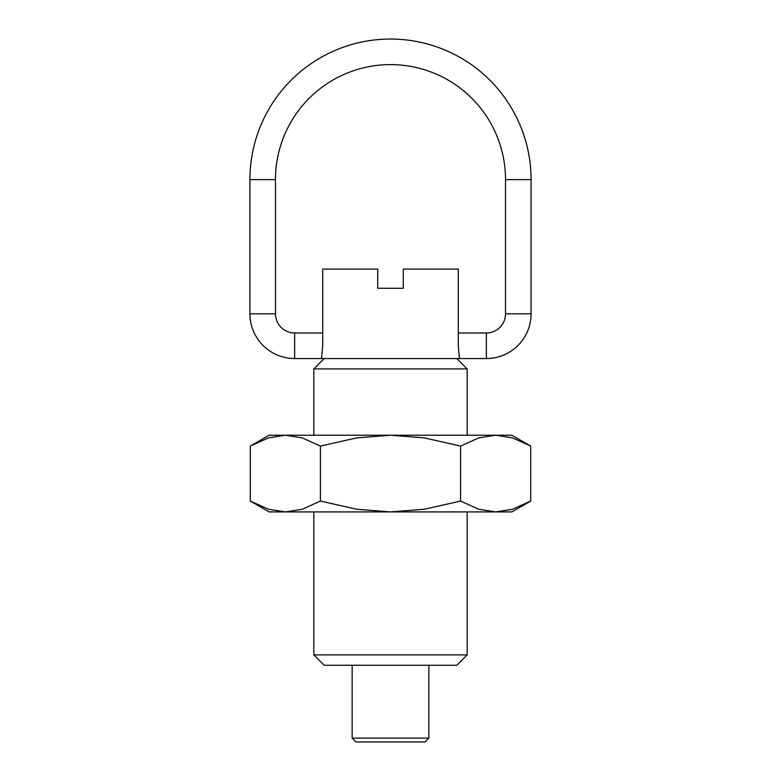 <?xml version="1.0" encoding="UTF-8"?>
<svg xmlns="http://www.w3.org/2000/svg" width="781" height="781" viewBox="0 0 781 781"><rect width="100%" height="100%" fill="white"/><g stroke="black" fill="none" stroke-linecap="round" stroke-linejoin="round"><path stroke-width="1.17" d="M313.816 511.906L313.816 654.898L467.184 654.898L467.184 511.906M467.184 435.232L467.184 368.925L456.934 358.674M324.066 358.674L313.816 368.925L313.816 435.232M467.184 654.898L456.807 665.266L324.193 665.266L313.816 654.898M403.279 288.257L377.721 288.257L377.721 269.094L322.709 269.094L322.709 345.768L321.508 358.547L459.492 358.547L458.291 345.768L458.291 269.094L403.279 269.094L403.279 288.257L377.721 288.257M459.492 358.547L321.508 358.547M467.184 368.925L313.816 368.925M249.92 313.816L249.92 179.63A140.58 140.58 0 0 1 390.5 39.05A140.58 140.58 0 0 1 531.08 179.63L531.08 313.816A44.732 44.732 0 0 1 486.348 358.547L486.348 332.989A19.174 19.174 0 0 0 505.522 313.816L505.522 179.63A115.022 115.022 0 0 0 390.5 64.608A115.022 115.022 0 0 0 275.478 179.63L275.478 313.816L249.92 313.816A44.732 44.732 0 0 0 294.652 358.547L294.652 332.989A19.174 19.174 0 0 1 275.478 313.816M352.163 665.266L352.163 738.113L355.99 741.95L425.01 741.95L428.837 738.113L428.837 665.266M352.163 738.113L428.837 738.113M530.689 446.078L511.906 435.232L495.642 435.232L512.531 437.887L530.689 446.078L530.689 501.07L512.531 509.251L495.642 511.906L478.763 509.251L460.595 501.07L424.268 509.251L390.5 511.906L511.906 511.906L530.689 501.07M269.094 435.232L250.31 446.078L268.469 437.887L285.358 435.232L390.5 435.232L424.268 437.887L460.595 446.078L478.763 437.887L495.642 435.232L390.5 435.232L356.732 437.887L320.405 446.078L302.237 437.887L285.358 435.232L269.094 435.232M250.31 501.07L269.094 511.906L390.5 511.906L356.732 509.251L320.405 501.07L302.237 509.251L285.358 511.906L268.469 509.251L250.31 501.07L250.31 446.078M320.405 501.07L320.405 446.078M460.595 501.07L460.595 446.078M249.92 179.63L275.478 179.63M505.522 179.63L531.08 179.63M531.08 313.816L505.522 313.816M294.652 332.989L322.709 332.989M458.291 332.989L486.348 332.989M294.652 358.547L324.222 358.547M456.778 358.547L486.348 358.547"/></g></svg>
